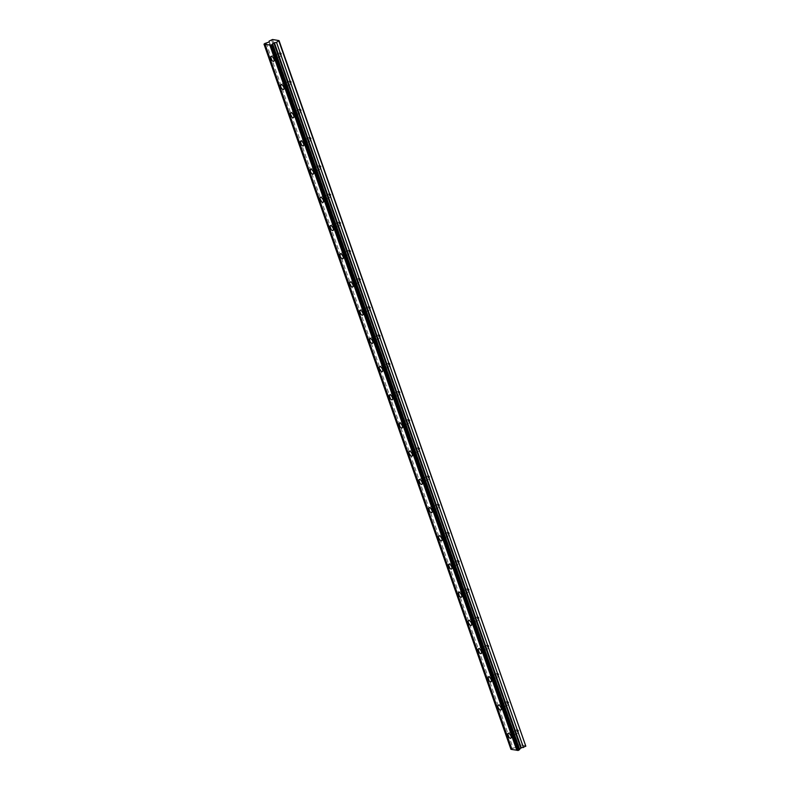 <?xml version="1.0" encoding="UTF-8"?>
<svg xmlns="http://www.w3.org/2000/svg" width="790" height="790" viewBox="0 0 790 790"><rect width="100%" height="100%" fill="white"/><g stroke="black" fill="none" stroke-linecap="round" stroke-linejoin="round"><path stroke-width="0.59" stroke-dasharray="3.95 2.96" d="M275.048 56.633A1.768 0.83 60.7 0 1 275.157 55.251A1.768 0.83 60.7 0 1 277.004 56.969A1.768 0.83 60.7 0 1 276.895 58.342A1.768 0.83 60.7 0 1 275.048 56.633M279.749 53.997A1.768 0.83 60.7 0 1 279.858 52.614A1.768 0.83 60.7 0 1 281.704 54.322A1.768 0.83 60.7 0 1 281.596 55.705A1.768 0.83 60.7 0 1 279.749 53.997M512.118 733.604A1.768 0.83 60.7 0 1 512.226 732.221A1.768 0.83 60.7 0 1 514.083 733.93A1.768 0.83 60.7 0 1 513.964 735.312A1.768 0.83 60.7 0 1 512.118 733.604M516.818 730.957A1.768 0.83 60.7 0 1 516.927 729.585A1.768 0.83 60.7 0 1 518.773 731.293A1.768 0.83 60.7 0 1 518.665 732.666A1.768 0.83 60.7 0 1 516.818 730.957M502.243 705.391A1.768 0.83 60.7 0 1 502.351 704.018A1.768 0.83 60.7 0 1 504.198 705.727A1.768 0.83 60.7 0 1 504.089 707.099A1.768 0.83 60.7 0 1 502.243 705.391M506.943 702.754A1.768 0.83 60.7 0 1 507.052 701.382A1.768 0.83 60.7 0 1 508.898 703.09A1.768 0.83 60.7 0 1 508.79 704.463A1.768 0.83 60.7 0 1 506.943 702.754M492.358 677.188A1.768 0.83 60.7 0 1 492.476 675.806A1.768 0.83 60.7 0 1 494.323 677.524A1.768 0.83 60.7 0 1 494.204 678.896A1.768 0.83 60.7 0 1 492.358 677.188M497.058 674.542A1.768 0.83 60.7 0 1 497.177 673.169A1.768 0.83 60.7 0 1 499.023 674.877A1.768 0.83 60.7 0 1 498.905 676.26A1.768 0.83 60.7 0 1 497.058 674.542M482.483 648.975A1.768 0.83 60.7 0 1 482.601 647.602A1.768 0.83 60.7 0 1 484.448 649.311A1.768 0.83 60.7 0 1 484.329 650.693A1.768 0.83 60.7 0 1 482.483 648.975M487.183 646.339A1.768 0.83 60.7 0 1 487.302 644.966A1.768 0.83 60.7 0 1 489.148 646.674A1.768 0.83 60.7 0 1 489.03 648.047A1.768 0.83 60.7 0 1 487.183 646.339M472.608 620.772A1.768 0.83 60.7 0 1 472.716 619.399A1.768 0.83 60.7 0 1 474.563 621.108A1.768 0.83 60.7 0 1 474.454 622.481A1.768 0.83 60.7 0 1 472.608 620.772M477.308 618.136A1.768 0.83 60.7 0 1 477.417 616.753A1.768 0.83 60.7 0 1 479.263 618.471A1.768 0.83 60.7 0 1 479.155 619.844A1.768 0.83 60.7 0 1 477.308 618.136M462.723 592.569A1.768 0.83 60.7 0 1 462.841 591.187A1.768 0.83 60.7 0 1 464.688 592.895A1.768 0.83 60.7 0 1 464.569 594.278A1.768 0.83 60.7 0 1 462.723 592.569M467.423 589.923A1.768 0.83 60.7 0 1 467.542 588.55A1.768 0.83 60.7 0 1 469.388 590.258A1.768 0.83 60.7 0 1 469.27 591.631A1.768 0.83 60.7 0 1 467.423 589.923M452.848 564.356A1.768 0.83 60.7 0 1 452.966 562.984A1.768 0.83 60.7 0 1 454.813 564.692A1.768 0.83 60.7 0 1 454.694 566.065A1.768 0.83 60.7 0 1 452.848 564.356M457.548 561.72A1.768 0.83 60.7 0 1 457.667 560.337A1.768 0.83 60.7 0 1 459.513 562.055A1.768 0.83 60.7 0 1 459.395 563.428A1.768 0.83 60.7 0 1 457.548 561.72M442.973 536.153A1.768 0.83 60.7 0 1 443.081 534.771A1.768 0.83 60.7 0 1 444.928 536.489A1.768 0.83 60.7 0 1 444.819 537.862A1.768 0.83 60.7 0 1 442.973 536.153M447.673 533.507A1.768 0.83 60.7 0 1 447.782 532.134A1.768 0.83 60.7 0 1 449.629 533.843A1.768 0.83 60.7 0 1 449.52 535.225A1.768 0.83 60.7 0 1 447.673 533.507M433.098 507.94A1.768 0.83 60.7 0 1 433.206 506.568A1.768 0.83 60.7 0 1 435.053 508.276A1.768 0.83 60.7 0 1 434.944 509.649A1.768 0.83 60.7 0 1 433.098 507.94M437.788 505.304A1.768 0.83 60.7 0 1 437.907 503.931A1.768 0.83 60.7 0 1 439.754 505.639A1.768 0.83 60.7 0 1 439.645 507.012A1.768 0.83 60.7 0 1 437.788 505.304M423.213 479.737A1.768 0.83 60.7 0 1 423.331 478.365A1.768 0.83 60.7 0 1 425.178 480.073A1.768 0.83 60.7 0 1 425.06 481.446A1.768 0.83 60.7 0 1 423.213 479.737M427.913 477.101A1.768 0.83 60.7 0 1 428.032 475.718A1.768 0.83 60.7 0 1 429.879 477.427A1.768 0.83 60.7 0 1 429.76 478.809A1.768 0.83 60.7 0 1 427.913 477.101M413.338 451.525A1.768 0.83 60.7 0 1 413.447 450.152A1.768 0.83 60.7 0 1 415.303 451.86A1.768 0.83 60.7 0 1 415.185 453.243A1.768 0.83 60.7 0 1 413.338 451.525M418.038 448.888A1.768 0.83 60.7 0 1 418.147 447.515A1.768 0.83 60.7 0 1 419.994 449.224A1.768 0.83 60.7 0 1 419.885 450.596A1.768 0.83 60.7 0 1 418.038 448.888M403.463 423.322A1.768 0.83 60.7 0 1 403.572 421.949A1.768 0.83 60.7 0 1 405.418 423.657A1.768 0.83 60.7 0 1 405.31 425.03A1.768 0.83 60.7 0 1 403.463 423.322M408.163 420.685A1.768 0.83 60.7 0 1 408.272 419.302A1.768 0.83 60.7 0 1 410.119 421.021A1.768 0.83 60.7 0 1 410.01 422.393A1.768 0.83 60.7 0 1 408.163 420.685M393.578 395.119A1.768 0.83 60.7 0 1 393.697 393.736A1.768 0.83 60.7 0 1 395.543 395.454A1.768 0.83 60.7 0 1 395.425 396.827A1.768 0.83 60.7 0 1 393.578 395.119M398.279 392.472A1.768 0.83 60.7 0 1 398.397 391.099A1.768 0.83 60.7 0 1 400.244 392.808A1.768 0.83 60.7 0 1 400.125 394.19A1.768 0.83 60.7 0 1 398.279 392.472M383.703 366.906A1.768 0.83 60.7 0 1 383.822 365.533A1.768 0.83 60.7 0 1 385.668 367.241A1.768 0.83 60.7 0 1 385.55 368.614A1.768 0.83 60.7 0 1 383.703 366.906M388.404 364.269A1.768 0.83 60.7 0 1 388.522 362.896A1.768 0.83 60.7 0 1 390.369 364.605A1.768 0.83 60.7 0 1 390.25 365.977A1.768 0.83 60.7 0 1 388.404 364.269M373.828 338.703A1.768 0.83 60.7 0 1 373.937 337.32A1.768 0.83 60.7 0 1 375.783 339.038A1.768 0.83 60.7 0 1 375.675 340.411A1.768 0.83 60.7 0 1 373.828 338.703M378.529 336.066A1.768 0.83 60.7 0 1 378.637 334.684A1.768 0.83 60.7 0 1 380.484 336.392A1.768 0.83 60.7 0 1 380.375 337.774A1.768 0.83 60.7 0 1 378.529 336.066M363.943 310.49A1.768 0.83 60.7 0 1 364.062 309.117A1.768 0.83 60.7 0 1 365.908 310.825A1.768 0.83 60.7 0 1 365.79 312.208A1.768 0.83 60.7 0 1 363.943 310.49M368.644 307.853A1.768 0.83 60.7 0 1 368.762 306.481A1.768 0.83 60.7 0 1 370.609 308.189A1.768 0.83 60.7 0 1 370.49 309.562A1.768 0.83 60.7 0 1 368.644 307.853M354.068 282.287A1.768 0.83 60.7 0 1 354.187 280.914A1.768 0.83 60.7 0 1 356.033 282.623A1.768 0.83 60.7 0 1 355.915 283.995A1.768 0.83 60.7 0 1 354.068 282.287M358.769 279.65A1.768 0.83 60.7 0 1 358.887 278.268A1.768 0.83 60.7 0 1 360.734 279.986A1.768 0.83 60.7 0 1 360.615 281.359A1.768 0.83 60.7 0 1 358.769 279.65M344.193 254.084A1.768 0.83 60.7 0 1 344.302 252.701A1.768 0.83 60.7 0 1 346.148 254.41A1.768 0.83 60.7 0 1 346.04 255.792A1.768 0.83 60.7 0 1 344.193 254.084M348.894 251.437A1.768 0.83 60.7 0 1 349.002 250.065A1.768 0.83 60.7 0 1 350.849 251.773A1.768 0.83 60.7 0 1 350.74 253.156A1.768 0.83 60.7 0 1 348.894 251.437M334.318 225.871A1.768 0.83 60.7 0 1 334.427 224.498A1.768 0.83 60.7 0 1 336.273 226.207A1.768 0.83 60.7 0 1 336.165 227.579A1.768 0.83 60.7 0 1 334.318 225.871M339.009 223.234A1.768 0.83 60.7 0 1 339.127 221.862A1.768 0.83 60.7 0 1 340.974 223.57A1.768 0.83 60.7 0 1 340.865 224.943A1.768 0.83 60.7 0 1 339.009 223.234M324.433 197.668A1.768 0.83 60.7 0 1 324.552 196.285A1.768 0.83 60.7 0 1 326.398 198.004A1.768 0.83 60.7 0 1 326.28 199.376A1.768 0.83 60.7 0 1 324.433 197.668M329.134 195.031A1.768 0.83 60.7 0 1 329.252 193.649A1.768 0.83 60.7 0 1 331.099 195.357A1.768 0.83 60.7 0 1 330.98 196.74A1.768 0.83 60.7 0 1 329.134 195.031M314.558 169.455A1.768 0.83 60.7 0 1 314.667 168.082A1.768 0.83 60.7 0 1 316.523 169.791A1.768 0.83 60.7 0 1 316.405 171.173A1.768 0.83 60.7 0 1 314.558 169.455M319.259 166.818A1.768 0.83 60.7 0 1 319.367 165.446A1.768 0.83 60.7 0 1 321.224 167.154A1.768 0.83 60.7 0 1 321.105 168.527A1.768 0.83 60.7 0 1 319.259 166.818M304.683 141.252A1.768 0.83 60.7 0 1 304.792 139.879A1.768 0.83 60.7 0 1 306.639 141.588A1.768 0.83 60.7 0 1 306.53 142.96A1.768 0.83 60.7 0 1 304.683 141.252M309.384 138.615A1.768 0.83 60.7 0 1 309.492 137.233A1.768 0.83 60.7 0 1 311.339 138.951A1.768 0.83 60.7 0 1 311.23 140.324A1.768 0.83 60.7 0 1 309.384 138.615M294.798 113.049A1.768 0.83 60.7 0 1 294.917 111.666A1.768 0.83 60.7 0 1 296.764 113.375A1.768 0.83 60.7 0 1 296.645 114.757A1.768 0.83 60.7 0 1 294.798 113.049M299.499 110.403A1.768 0.83 60.7 0 1 299.617 109.03A1.768 0.83 60.7 0 1 301.464 110.738A1.768 0.83 60.7 0 1 301.346 112.121A1.768 0.83 60.7 0 1 299.499 110.403M284.923 84.836A1.768 0.83 60.7 0 1 285.042 83.463A1.768 0.83 60.7 0 1 286.889 85.172A1.768 0.83 60.7 0 1 286.77 86.544A1.768 0.83 60.7 0 1 284.923 84.836M289.624 82.2A1.768 0.83 60.7 0 1 289.742 80.827A1.768 0.83 60.7 0 1 291.589 82.535A1.768 0.83 60.7 0 1 291.471 83.908A1.768 0.83 60.7 0 1 289.624 82.2M264.828 43.499L511.772 748.673L513.046 748.278L515.9 747.281L268.946 42.107M277.557 57.058A2.755 1.284 -119.3 0 0 274.683 54.401A2.755 1.284 -119.3 0 0 274.505 56.534A2.755 1.284 -119.3 0 0 277.379 59.201A2.755 1.284 -119.3 0 0 277.557 57.058M514.626 734.029A2.755 1.284 -119.3 0 0 511.752 731.362A2.755 1.284 -119.3 0 0 511.574 733.505A2.755 1.284 -119.3 0 0 514.448 736.171A2.755 1.284 -119.3 0 0 514.626 734.029M504.741 705.816A2.755 1.284 -119.3 0 0 501.867 703.159A2.755 1.284 -119.3 0 0 501.69 705.302A2.755 1.284 -119.3 0 0 504.563 707.958A2.755 1.284 -119.3 0 0 504.741 705.816M494.866 677.613A2.755 1.284 -119.3 0 0 491.992 674.956A2.755 1.284 -119.3 0 0 491.815 677.089A2.755 1.284 -119.3 0 0 494.688 679.756A2.755 1.284 -119.3 0 0 494.866 677.613M484.991 649.41A2.755 1.284 -119.3 0 0 482.117 646.743A2.755 1.284 -119.3 0 0 481.94 648.886A2.755 1.284 -119.3 0 0 484.813 651.543A2.755 1.284 -119.3 0 0 484.991 649.41M475.116 621.197A2.755 1.284 -119.3 0 0 472.242 618.54A2.755 1.284 -119.3 0 0 472.065 620.683A2.755 1.284 -119.3 0 0 474.938 623.34A2.755 1.284 -119.3 0 0 475.116 621.197M465.231 592.994A2.755 1.284 -119.3 0 0 462.357 590.327A2.755 1.284 -119.3 0 0 462.18 592.47A2.755 1.284 -119.3 0 0 465.053 595.137A2.755 1.284 -119.3 0 0 465.231 592.994M455.356 564.781A2.755 1.284 -119.3 0 0 452.482 562.125A2.755 1.284 -119.3 0 0 452.305 564.267A2.755 1.284 -119.3 0 0 455.178 566.924A2.755 1.284 -119.3 0 0 455.356 564.781M445.481 536.578A2.755 1.284 -119.3 0 0 442.607 533.921A2.755 1.284 -119.3 0 0 442.43 536.055A2.755 1.284 -119.3 0 0 445.303 538.721A2.755 1.284 -119.3 0 0 445.481 536.578M435.596 508.375A2.755 1.284 -119.3 0 0 432.723 505.709A2.755 1.284 -119.3 0 0 432.545 507.851A2.755 1.284 -119.3 0 0 435.418 510.508A2.755 1.284 -119.3 0 0 435.596 508.375M425.721 480.162A2.755 1.284 -119.3 0 0 422.848 477.506A2.755 1.284 -119.3 0 0 422.67 479.639A2.755 1.284 -119.3 0 0 425.543 482.305A2.755 1.284 -119.3 0 0 425.721 480.162M415.846 451.959A2.755 1.284 -119.3 0 0 412.973 449.293A2.755 1.284 -119.3 0 0 412.795 451.436A2.755 1.284 -119.3 0 0 415.668 454.092A2.755 1.284 -119.3 0 0 415.846 451.959M405.961 423.746A2.755 1.284 -119.3 0 0 403.088 421.09A2.755 1.284 -119.3 0 0 402.91 423.233A2.755 1.284 -119.3 0 0 405.784 425.889A2.755 1.284 -119.3 0 0 405.961 423.746M396.086 395.543A2.755 1.284 -119.3 0 0 393.213 392.877A2.755 1.284 -119.3 0 0 393.035 395.02A2.755 1.284 -119.3 0 0 395.909 397.686A2.755 1.284 -119.3 0 0 396.086 395.543M386.211 367.33A2.755 1.284 -119.3 0 0 383.338 364.674A2.755 1.284 -119.3 0 0 383.16 366.817A2.755 1.284 -119.3 0 0 386.034 369.473A2.755 1.284 -119.3 0 0 386.211 367.33M376.336 339.127A2.755 1.284 -119.3 0 0 373.463 336.471A2.755 1.284 -119.3 0 0 373.285 338.604A2.755 1.284 -119.3 0 0 376.159 341.27A2.755 1.284 -119.3 0 0 376.336 339.127M366.451 310.924A2.755 1.284 -119.3 0 0 363.578 308.258A2.755 1.284 -119.3 0 0 363.4 310.401A2.755 1.284 -119.3 0 0 366.274 313.057A2.755 1.284 -119.3 0 0 366.451 310.924M356.576 282.711A2.755 1.284 -119.3 0 0 353.703 280.055A2.755 1.284 -119.3 0 0 353.525 282.198A2.755 1.284 -119.3 0 0 356.399 284.854A2.755 1.284 -119.3 0 0 356.576 282.711M346.701 254.508A2.755 1.284 -119.3 0 0 343.828 251.842A2.755 1.284 -119.3 0 0 343.65 253.985A2.755 1.284 -119.3 0 0 346.524 256.651A2.755 1.284 -119.3 0 0 346.701 254.508M336.817 226.296A2.755 1.284 -119.3 0 0 333.943 223.639A2.755 1.284 -119.3 0 0 333.765 225.782A2.755 1.284 -119.3 0 0 336.639 228.438A2.755 1.284 -119.3 0 0 336.817 226.296M326.942 198.093A2.755 1.284 -119.3 0 0 324.068 195.436A2.755 1.284 -119.3 0 0 323.89 197.569A2.755 1.284 -119.3 0 0 326.764 200.235A2.755 1.284 -119.3 0 0 326.942 198.093M317.067 169.889A2.755 1.284 -119.3 0 0 314.193 167.223A2.755 1.284 -119.3 0 0 314.015 169.366A2.755 1.284 -119.3 0 0 316.889 172.023A2.755 1.284 -119.3 0 0 317.067 169.889M307.182 141.677A2.755 1.284 -119.3 0 0 304.308 139.02A2.755 1.284 -119.3 0 0 304.13 141.163A2.755 1.284 -119.3 0 0 307.004 143.82A2.755 1.284 -119.3 0 0 307.182 141.677M297.307 113.474A2.755 1.284 -119.3 0 0 294.433 110.807A2.755 1.284 -119.3 0 0 294.255 112.95A2.755 1.284 -119.3 0 0 297.129 115.617A2.755 1.284 -119.3 0 0 297.307 113.474M287.432 85.261A2.755 1.284 -119.3 0 0 284.558 82.604A2.755 1.284 -119.3 0 0 284.38 84.747A2.755 1.284 -119.3 0 0 287.254 87.404A2.755 1.284 -119.3 0 0 287.432 85.261M515.9 747.281L516.048 746.274L519.474 744.674L525.992 745.79M272.53 39.5L519.474 744.674M510.952 749.325L511.772 748.673M271.464 39.777L518.408 744.95M269.094 41.1L516.048 746.274M266.141 43.075L513.095 748.249M264.107 43.904L511.061 749.078M269.331 41.84L516.275 747.014M279.858 52.614L275.157 55.251M516.927 729.585L512.226 732.221M507.052 701.382L502.351 704.018M497.177 673.169L492.476 675.806M487.302 644.966L482.601 647.602M477.417 616.753L472.716 619.399M467.542 588.55L462.841 591.187M457.667 560.337L452.966 562.984M447.782 532.134L443.081 534.771M437.907 503.931L433.206 506.568M428.032 475.718L423.331 478.365M418.147 447.515L413.447 450.152M408.272 419.302L403.572 421.949M398.397 391.099L393.697 393.736M388.522 362.896L383.822 365.533M378.637 334.684L373.937 337.32M368.762 306.481L364.062 309.117M358.887 278.268L354.187 280.914M349.002 250.065L344.302 252.701M339.127 221.862L334.427 224.498M329.252 193.649L324.552 196.285M319.367 165.446L314.667 168.082M309.492 137.233L304.792 139.879M299.617 109.03L294.917 111.666M289.742 80.827L285.042 83.463M274.683 54.401L271.039 56.436M511.752 731.362L508.108 733.406M501.867 703.159L498.233 705.203M491.992 674.956L488.358 676.99M482.117 646.743L478.473 648.788M472.242 618.54L468.598 620.585M462.357 590.327L458.723 592.372M452.482 562.125L448.839 564.169M442.607 533.921L438.964 535.956M432.723 505.709L429.089 507.753M422.848 477.506L419.214 479.55M412.973 449.293L409.329 451.337M403.088 421.09L399.454 423.134M393.213 392.877L389.579 394.921M383.338 364.674L379.694 366.718M373.463 336.471L369.819 338.515M363.578 308.258L359.944 310.302M353.703 280.055L350.059 282.099M343.828 251.842L340.184 253.886M333.943 223.639L330.309 225.683M324.068 195.436L320.434 197.48M314.193 167.223L310.549 169.267M304.308 139.02L300.674 141.064M294.433 110.807L290.799 112.852M284.558 82.604L280.914 84.648M281.596 55.705L276.895 58.342M518.665 732.666L513.964 735.312M508.79 704.463L504.089 707.099M498.905 676.26L494.204 678.896M489.03 648.047L484.329 650.693M479.155 619.844L474.454 622.481M469.27 591.631L464.569 594.278M459.395 563.428L454.694 566.065M449.52 535.225L444.819 537.862M439.645 507.012L434.944 509.649M429.76 478.809L425.06 481.446M419.885 450.596L415.185 453.243M410.01 422.393L405.31 425.03M400.125 394.19L395.425 396.827M390.25 365.977L385.55 368.614M380.375 337.774L375.675 340.411M370.49 309.562L365.79 312.208M360.615 281.359L355.915 283.995M350.74 253.156L346.04 255.792M340.865 224.943L336.165 227.579M330.98 196.74L326.28 199.376M321.105 168.527L316.405 171.173M311.23 140.324L306.53 142.96M301.346 112.121L296.645 114.757M291.471 83.908L286.77 86.544M265.035 44.24L511.989 749.414M270.703 45.208L517.657 750.382M272.185 44.704L519.139 749.878M277.379 59.201L273.735 61.245M514.448 736.171L510.804 738.206M504.563 707.958L500.929 710.003M494.688 679.756L491.054 681.8M484.813 651.543L481.169 653.587M474.938 623.34L471.294 625.384M465.053 595.137L461.419 597.171M455.178 566.924L451.534 568.968M445.303 538.721L441.659 540.765M435.418 510.508L431.784 512.552M425.543 482.305L421.909 484.349M415.668 454.092L412.025 456.136M405.784 425.889L402.15 427.933M395.909 397.686L392.275 399.73M386.034 369.473L382.39 371.517M376.159 341.27L372.515 343.314M366.274 313.057L362.64 315.101M356.399 284.854L352.755 286.898M346.524 256.651L342.88 258.695M336.639 228.438L333.005 230.483M326.764 200.235L323.13 202.28M316.889 172.023L313.245 174.067M307.004 143.82L303.37 145.864M297.129 115.617L293.495 117.661M287.254 87.404L283.61 89.448"/><path stroke-width="1.19" d="M264.828 43.499L269.173 42.008L269.094 41.1L272.53 39.5L279.048 40.606L276.51 42.364L273.844 42.937L270.891 45.326L517.845 750.5L270.703 45.208L264.008 44.151L264.828 43.499M273.913 59.102A2.755 1.284 -119.3 0 0 271.039 56.436A2.755 1.284 -119.3 0 0 270.861 58.579A2.755 1.284 -119.3 0 0 273.735 61.245A2.755 1.284 -119.3 0 0 273.913 59.102M510.982 736.073A2.755 1.284 -119.3 0 0 508.108 733.406A2.755 1.284 -119.3 0 0 507.931 735.549A2.755 1.284 -119.3 0 0 510.804 738.206A2.755 1.284 -119.3 0 0 510.982 736.073M501.107 707.86A2.755 1.284 -119.3 0 0 498.233 705.203A2.755 1.284 -119.3 0 0 498.056 707.346A2.755 1.284 -119.3 0 0 500.929 710.003A2.755 1.284 -119.3 0 0 501.107 707.86M491.232 679.657A2.755 1.284 -119.3 0 0 488.358 676.99A2.755 1.284 -119.3 0 0 488.181 679.133A2.755 1.284 -119.3 0 0 491.054 681.8A2.755 1.284 -119.3 0 0 491.232 679.657M481.347 651.444A2.755 1.284 -119.3 0 0 478.473 648.788A2.755 1.284 -119.3 0 0 478.296 650.93A2.755 1.284 -119.3 0 0 481.169 653.587A2.755 1.284 -119.3 0 0 481.347 651.444M471.472 623.241A2.755 1.284 -119.3 0 0 468.598 620.585A2.755 1.284 -119.3 0 0 468.421 622.718A2.755 1.284 -119.3 0 0 471.294 625.384A2.755 1.284 -119.3 0 0 471.472 623.241M461.597 595.038A2.755 1.284 -119.3 0 0 458.723 592.372A2.755 1.284 -119.3 0 0 458.546 594.514A2.755 1.284 -119.3 0 0 461.419 597.171A2.755 1.284 -119.3 0 0 461.597 595.038M451.712 566.825A2.755 1.284 -119.3 0 0 448.839 564.169A2.755 1.284 -119.3 0 0 448.661 566.312A2.755 1.284 -119.3 0 0 451.534 568.968A2.755 1.284 -119.3 0 0 451.712 566.825M441.837 538.622A2.755 1.284 -119.3 0 0 438.964 535.956A2.755 1.284 -119.3 0 0 438.786 538.099A2.755 1.284 -119.3 0 0 441.659 540.765A2.755 1.284 -119.3 0 0 441.837 538.622M431.962 510.409A2.755 1.284 -119.3 0 0 429.089 507.753A2.755 1.284 -119.3 0 0 428.911 509.896A2.755 1.284 -119.3 0 0 431.784 512.552A2.755 1.284 -119.3 0 0 431.962 510.409M422.087 482.206A2.755 1.284 -119.3 0 0 419.214 479.55A2.755 1.284 -119.3 0 0 419.036 481.683A2.755 1.284 -119.3 0 0 421.909 484.349A2.755 1.284 -119.3 0 0 422.087 482.206M412.202 454.003A2.755 1.284 -119.3 0 0 409.329 451.337A2.755 1.284 -119.3 0 0 409.151 453.48A2.755 1.284 -119.3 0 0 412.025 456.136A2.755 1.284 -119.3 0 0 412.202 454.003M402.327 425.79A2.755 1.284 -119.3 0 0 399.454 423.134A2.755 1.284 -119.3 0 0 399.276 425.277A2.755 1.284 -119.3 0 0 402.15 427.933A2.755 1.284 -119.3 0 0 402.327 425.79M392.452 397.587A2.755 1.284 -119.3 0 0 389.579 394.921A2.755 1.284 -119.3 0 0 389.401 397.064A2.755 1.284 -119.3 0 0 392.275 399.73A2.755 1.284 -119.3 0 0 392.452 397.587M382.567 369.374A2.755 1.284 -119.3 0 0 379.694 366.718A2.755 1.284 -119.3 0 0 379.516 368.861A2.755 1.284 -119.3 0 0 382.39 371.517A2.755 1.284 -119.3 0 0 382.567 369.374M372.692 341.171A2.755 1.284 -119.3 0 0 369.819 338.515A2.755 1.284 -119.3 0 0 369.641 340.648A2.755 1.284 -119.3 0 0 372.515 343.314A2.755 1.284 -119.3 0 0 372.692 341.171M362.817 312.968A2.755 1.284 -119.3 0 0 359.944 310.302A2.755 1.284 -119.3 0 0 359.766 312.445A2.755 1.284 -119.3 0 0 362.64 315.101A2.755 1.284 -119.3 0 0 362.817 312.968M352.933 284.756A2.755 1.284 -119.3 0 0 350.059 282.099A2.755 1.284 -119.3 0 0 349.881 284.242A2.755 1.284 -119.3 0 0 352.755 286.898A2.755 1.284 -119.3 0 0 352.933 284.756M343.058 256.553A2.755 1.284 -119.3 0 0 340.184 253.886A2.755 1.284 -119.3 0 0 340.006 256.029A2.755 1.284 -119.3 0 0 342.88 258.695A2.755 1.284 -119.3 0 0 343.058 256.553M333.183 228.34A2.755 1.284 -119.3 0 0 330.309 225.683A2.755 1.284 -119.3 0 0 330.131 227.826A2.755 1.284 -119.3 0 0 333.005 230.483A2.755 1.284 -119.3 0 0 333.183 228.34M323.308 200.137A2.755 1.284 -119.3 0 0 320.434 197.48A2.755 1.284 -119.3 0 0 320.256 199.613A2.755 1.284 -119.3 0 0 323.13 202.28A2.755 1.284 -119.3 0 0 323.308 200.137M313.423 171.934A2.755 1.284 -119.3 0 0 310.549 169.267A2.755 1.284 -119.3 0 0 310.371 171.41A2.755 1.284 -119.3 0 0 313.245 174.067A2.755 1.284 -119.3 0 0 313.423 171.934M303.548 143.721A2.755 1.284 -119.3 0 0 300.674 141.064A2.755 1.284 -119.3 0 0 300.496 143.197A2.755 1.284 -119.3 0 0 303.37 145.864A2.755 1.284 -119.3 0 0 303.548 143.721M293.673 115.518A2.755 1.284 -119.3 0 0 290.799 112.852A2.755 1.284 -119.3 0 0 290.621 114.994A2.755 1.284 -119.3 0 0 293.495 117.661A2.755 1.284 -119.3 0 0 293.673 115.518M283.788 87.305A2.755 1.284 -119.3 0 0 280.914 84.648A2.755 1.284 -119.3 0 0 280.736 86.791A2.755 1.284 -119.3 0 0 283.61 89.448A2.755 1.284 -119.3 0 0 283.788 87.305M278.87 41.041L525.824 746.214L279.048 40.606M511.93 749.355L510.952 749.325L264.008 44.151M525.824 746.214L520.798 748.11L519.139 749.809M272.234 44.763L519.178 749.937L517.845 750.5M517.608 750.322L511.989 749.503L265.035 44.329M511.14 749.355L264.186 44.181M269.864 45.148L516.808 750.322M518.467 750.342L271.513 45.168M272.688 44.191L519.632 749.364M273.844 42.937L520.798 748.11M276.51 42.364L523.454 747.538M521.311 747.873L274.357 42.7"/></g></svg>
